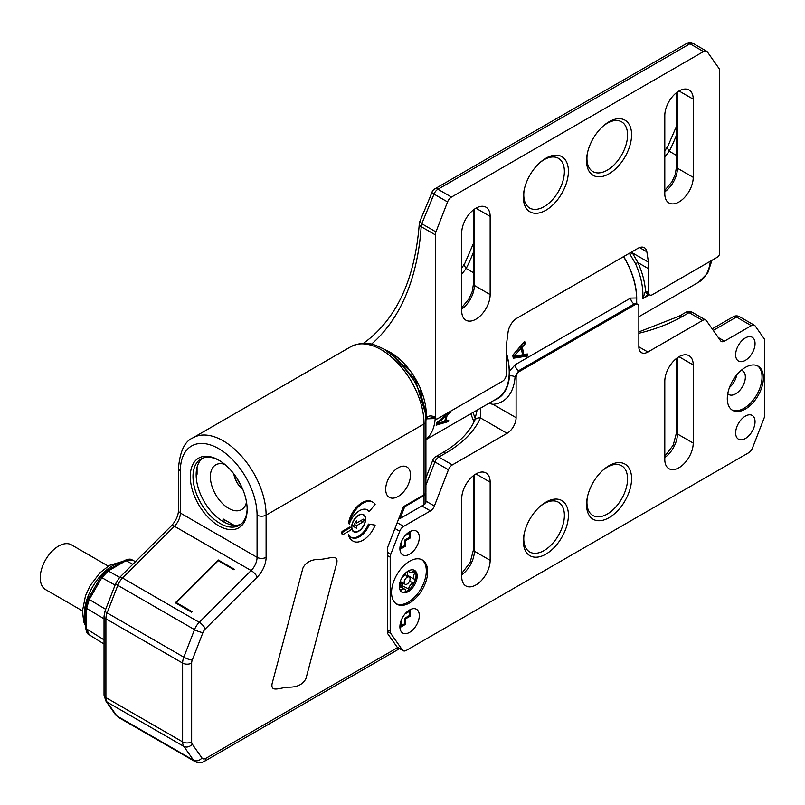 <?xml version="1.0" encoding="UTF-8"?>
<svg xmlns="http://www.w3.org/2000/svg" width="805" height="805" viewBox="0 0 805 805"><rect width="100%" height="100%" fill="white"/><g stroke="black" fill="none" stroke-linecap="round" stroke-linejoin="round"><path stroke-width="1.21" d="M425.915 421.327C425.724 407.753 421.659 394.027 413.72 380.131L397.891 359.714L384.166 349.249C373.973 344.268 365.842 339.972 350.869 346.673A60.627 35.007 60 0 1 381.178 349.672A60.627 35.007 60 0 1 424.044 423.058A60.627 35.007 60 0 1 424.044 423.933A6.38 3.683 0 0 0 425.915 421.327L425.915 492.187A6.38 3.683 180 0 1 424.044 494.793L403.386 506.717L387.497 547.682L387.497 633.404L397.529 647.673L398.042 649.524L204.561 761.238A6.38 3.683 -120 0 0 205.889 758.31L397.529 647.673M404.08 506.325L404.704 506.707L424.044 495.548L425.885 492.549M733.264 316.717A6.38 3.683 60 0 1 736.424 317.049A6.38 3.683 -60 0 1 739.614 316.737A6.38 6.38 0 0 0 733.325 316.687A4.558 2.626 120 0 0 733.264 316.717L712.204 328.873M729.471 387.477A13.725 7.919 120 0 0 736.746 374.868M351.101 537.247A15.959 9.207 120 0 0 358.617 536.221A15.959 9.207 120 0 0 368.388 524.065L375.15 525.112L368.388 524.065M353.143 541.161L352.238 540.638A19.783 11.421 -60 0 1 348.434 534.681L349.33 535.194A19.783 11.421 120 0 0 353.143 541.161A19.783 11.421 120 0 0 363.035 540.185A19.783 11.421 120 0 0 375.15 525.112M349.33 523.985L348.434 523.471A19.783 11.421 -60 0 1 362.129 502.662A19.783 11.421 -60 0 1 372.021 501.686L372.926 502.209A19.783 11.421 120 0 0 363.035 503.185A19.783 11.421 120 0 0 349.33 523.985A15.959 9.207 -60 0 1 359.513 510.682A15.959 9.207 -60 0 1 367.493 509.897A15.959 9.207 -60 0 1 369.284 511.557L375.15 504.262A19.783 11.421 120 0 0 372.926 502.209M369.284 511.557L368.388 511.034A15.959 9.207 120 0 0 367.03 509.656M351.061 527.678L350.165 527.154A1.6 0.926 -60 0 0 349.36 527.235L342.598 531.139A1.6 0.926 -60 0 0 341.551 532.548A1.6 0.926 -60 0 0 341.793 533.826L342.699 534.349A1.6 0.926 120 0 0 343.494 534.268L350.266 530.354A1.6 0.926 120 0 0 351.312 528.955A1.6 0.926 120 0 0 351.061 527.678A1.6 0.926 120 0 0 350.266 527.748L343.494 531.662A1.6 0.926 120 0 0 342.457 533.061A1.6 0.926 120 0 0 342.699 534.349M358.617 515.12A9.891 5.716 -60 0 1 363.558 514.626A9.891 5.716 -60 0 1 365.078 522.556A9.891 5.716 -60 0 1 358.617 531.27A9.891 5.716 -60 0 1 353.667 531.763A9.891 5.716 -60 0 1 352.157 523.834A9.891 5.716 -60 0 1 358.617 515.12M247.155 509.384A40.21 23.214 60 0 1 218.729 525.796A40.21 23.214 60 0 1 190.292 476.56A40.21 23.214 60 0 1 218.729 460.138A40.21 23.214 60 0 1 247.155 509.384M218.628 560.894L218.276 559.978L234.517 569.356L234.064 569.809L218.276 560.693L176.295 602.573L192.083 611.689L191.6 612.172L175.349 602.794L177.05 601.818M218.276 559.978L175.349 602.794M247.145 508.589A38.288 22.107 60 0 1 239.226 525.353A38.288 22.107 60 0 1 209.713 515.089A38.288 22.107 60 0 1 192.999 476.56A38.288 22.107 60 0 1 200.928 459.031A38.288 22.107 60 0 1 219.413 460.551M202.578 458.226A38.288 22.107 -120 0 0 196.158 474.729A38.288 22.107 -120 0 0 211.856 512.161A38.288 22.107 -120 0 0 240.735 524.327M197.064 467.252L197.064 474.215L196.158 474.729M223.055 521.519L223.055 518.923L234.054 525.273M246.511 502.048A25.851 14.923 60 0 1 241.57 509.625A25.851 14.923 60 0 1 228.65 508.337A25.851 14.923 60 0 1 211.765 485.566A25.851 14.923 60 0 1 215.73 464.857A25.851 14.923 60 0 1 224.756 464.364M224.857 520.694L224.857 519.96M225.491 520.322L223.237 521.63M398.103 467.826A17.549 10.133 -60 0 1 406.877 466.96A17.549 10.133 -60 0 1 409.564 481.018A17.549 10.133 -60 0 1 398.103 496.484A17.549 10.133 -60 0 1 389.328 497.359A17.549 10.133 -60 0 1 386.631 483.292A17.549 10.133 -60 0 1 398.103 467.826M233.812 473.853A15.959 9.207 -120 0 0 242.818 489.47M240.252 483.966A12.608 7.275 60 0 1 237.294 478.824M132.825 564.285L126.033 560.672L132.412 560.038L135.451 561.659L132.412 560.038M89.244 634.803L104.036 644.03L89.244 634.803L86.608 628.957A3.19 1.841 180 0 1 85.733 627.699L85.733 607.131A3.19 1.841 -0 0 0 86.608 608.399L89.244 599.504L88.148 598.87L100.736 577.054L101.843 577.688L108.222 570.956A3.19 1.841 -120 0 0 106.693 570.836L124.503 560.552A3.19 1.841 60 0 1 126.033 560.672L108.222 570.956L119.714 577.366M108.252 566.086L71.454 544.844A25.851 14.923 120 0 0 51.53 551.767A25.851 14.923 120 0 0 40.25 577.779A25.851 14.923 120 0 0 45.603 589.612L82.402 610.854M369.284 524.588A15.959 9.207 -60 0 1 359.513 536.744A15.959 9.207 -60 0 1 351.544 537.529A15.959 9.207 -60 0 1 349.33 535.194M355.438 531.924A9.569 5.524 120 0 0 364.051 524.699A9.569 5.524 120 0 0 363.397 514.898A9.569 5.524 120 0 0 361.797 514.455A9.569 5.524 120 0 0 353.174 521.68A9.569 5.524 120 0 0 353.828 531.481A9.569 5.524 120 0 0 355.438 531.924M356.585 528.271L353.204 526.319L356.585 520.453L356.585 523.059L363.125 519.285A1.278 0.735 -60 0 1 363.769 519.225A1.278 0.735 -60 0 1 364.031 519.809L364.031 520.322A1.278 0.735 -60 0 1 363.92 520.875A1.278 0.735 -60 0 1 363.125 521.892L356.585 525.665L356.585 528.271M356.585 523.059L355.458 522.415M356.585 525.665L354.331 524.367M425.915 492.972L425.915 502.089A6.38 3.683 180 0 1 424.044 504.695L400.135 518.5L399.059 517.887M404.704 506.707L400.135 518.5M739.614 316.737L754.506 325.331A6.38 3.683 120 0 1 755.221 325.995L764.146 338.694A6.38 3.683 120 0 1 764.75 340.948L764.75 414.998A6.38 3.683 120 0 1 764.146 417.956L752.514 447.932A6.38 3.683 120 0 1 748.61 452.792L406.344 650.39A6.38 3.683 120 0 1 403.154 650.712A6.38 3.683 120 0 1 402.44 650.048L396.976 646.898M452.35 464.908L438.816 457.089A6.38 3.683 -120 0 0 435.626 456.777A6.38 6.38 0 0 0 432.869 459.987A6.38 1.348 21.2 0 0 434.911 461.949L448.445 469.768A6.38 3.683 120 0 1 452.35 464.908L507.08 433.311A12.759 7.366 -60 0 0 516.106 417.674L492.992 404.331L488.716 403.406M754.506 325.331A6.38 3.683 120 0 0 751.317 325.653L724.49 341.139A6.38 3.683 -60 0 1 721.29 341.451A6.38 3.683 -60 0 1 720.576 340.787L706.508 320.772A6.38 3.683 120 0 0 705.794 320.108A6.38 3.683 120 0 0 702.604 320.43L647.874 352.026A12.759 7.366 -60 0 1 641.494 352.65A12.759 7.366 -60 0 1 638.848 346.814L638.848 306.685A5.102 2.948 120 0 0 637.791 304.35A5.102 2.948 120 0 0 635.236 304.602L519.718 371.296A5.102 2.948 120 0 0 516.106 377.555L516.106 417.674M448.445 469.768L434.378 506.023A6.38 3.683 -60 0 1 430.464 510.893L403.637 526.379A6.38 3.683 120 0 0 399.733 531.24L390.807 554.242A6.38 3.683 120 0 0 390.204 557.191L390.204 631.241A6.38 3.683 120 0 0 390.807 633.495L402.44 650.048M693.226 364.917A20.105 11.602 -60 0 0 689.06 355.719A20.105 11.602 -60 0 0 673.574 361.103A20.105 11.602 -60 0 0 664.799 381.329L664.799 459.494A20.105 11.602 -60 0 0 668.955 468.701A20.105 11.602 -60 0 0 684.451 463.308A20.105 11.602 -60 0 0 693.226 443.082L693.226 364.917L679.007 356.716M490.154 482.155A20.105 11.602 -60 0 0 485.999 472.958A20.105 11.602 -60 0 0 470.502 478.341A20.105 11.602 -60 0 0 461.728 498.577L461.728 576.732A20.105 11.602 -60 0 0 465.894 585.939A20.105 11.602 -60 0 0 481.38 580.546A20.105 11.602 -60 0 0 490.154 560.32L490.154 482.155L475.946 473.954M610.039 517.082A31.848 18.384 -60 0 1 609.063 517.675A31.848 18.384 -60 0 1 591.011 517.635A31.848 18.384 -60 0 1 588.727 492.258A31.848 18.384 -60 0 1 608.097 466.256A31.848 18.384 -60 0 1 609.063 465.672A31.848 18.384 -60 0 1 622.527 463.056A31.848 18.384 -60 0 1 630.587 486.894A31.848 18.384 -60 0 1 610.039 517.082M546.857 553.558A31.848 18.384 -60 0 1 545.891 554.142A31.848 18.384 -60 0 1 527.838 554.112A31.848 18.384 -60 0 1 525.554 528.734A31.848 18.384 -60 0 1 544.915 502.733A31.848 18.384 -60 0 1 545.891 502.139A31.848 18.384 -60 0 1 559.344 499.533A31.848 18.384 -60 0 1 567.404 523.371A31.848 18.384 -60 0 1 546.857 553.558M763.392 377.817A25.529 14.742 -60 0 1 752.252 403.506A25.529 14.742 -60 0 1 732.58 410.349A25.529 14.742 -60 0 1 727.297 398.656A25.529 14.742 -60 0 1 738.437 372.967A25.529 14.742 -60 0 1 758.109 366.134A25.529 14.742 -60 0 1 763.392 377.817M427.656 571.651A25.529 14.742 -60 0 1 416.517 597.34A25.529 14.742 -60 0 1 396.845 604.183A25.529 14.742 -60 0 1 391.552 592.5A25.529 14.742 -60 0 1 402.701 566.811A25.529 14.742 -60 0 1 422.373 559.968A25.529 14.742 -60 0 1 427.656 571.651M409.604 531.793A13.725 7.919 -60 0 1 416.467 531.109A13.725 7.919 -60 0 1 418.57 542.107A13.725 7.919 -60 0 1 409.604 554.192A13.725 7.919 -60 0 1 402.752 554.876A13.725 7.919 -60 0 1 400.649 543.878A13.725 7.919 -60 0 1 409.604 531.793M409.604 609.948A13.725 7.919 -60 0 1 416.467 609.274A13.725 7.919 -60 0 1 418.57 620.263A13.725 7.919 -60 0 1 409.604 632.358A13.725 7.919 -60 0 1 402.752 633.042A13.725 7.919 -60 0 1 400.649 622.044A13.725 7.919 -60 0 1 409.604 609.948M745.35 416.115A13.725 7.919 -60 0 1 752.202 415.44A13.725 7.919 -60 0 1 754.305 426.429A13.725 7.919 -60 0 1 745.35 438.524A13.725 7.919 -60 0 1 738.487 439.198A13.725 7.919 -60 0 1 736.384 428.21A13.725 7.919 -60 0 1 745.35 416.115M745.35 337.949A13.725 7.919 -60 0 1 752.202 337.275A13.725 7.919 -60 0 1 754.305 348.273A13.725 7.919 -60 0 1 745.35 360.358A13.725 7.919 -60 0 1 738.487 361.043A13.725 7.919 -60 0 1 736.384 350.044A13.725 7.919 -60 0 1 745.35 337.949M480.464 408.175L480.484 417.956A6.38 5.041 -155.8 0 0 474.658 420.542L474.658 420.542C470.18 430.534 461.899 439.751 449.814 448.184L442.337 452.893A6.38 3.683 60 0 1 445.527 453.215L438.816 457.089A6.38 3.683 -60 0 0 434.911 461.949L425.915 485.123M636.312 303.626L634.189 303.998L635.236 304.602M519.718 371.296L518.662 370.692L515.059 376.951L516.106 377.555M494.159 400.266A57.809 33.377 -120 0 0 509.464 376.005A5.102 3.18 -175.8 0 1 515.059 376.951A62.538 36.104 60 0 1 492.992 404.331M509.464 376.005L509.334 371.447L515.069 364.786L630.587 298.092L636.584 297.971A57.437 33.156 60 0 0 623.543 256.644M509.334 371.447A57.437 33.156 -120 0 0 506.174 352.127M524.639 341.32L512.705 355.267A57.437 33.156 60 0 1 513.288 358.205L527.587 356.041A57.437 33.156 -120 0 0 527.366 353.959L523.713 354.542A57.437 33.156 -120 0 0 522.254 347.186L520.825 346.361L523.864 342.819L525.313 343.654A57.437 33.156 -120 0 0 524.639 341.32M525.313 343.654L522.254 347.186M636.363 303.324A5.102 3.18 -175.8 0 1 636.715 302.539A57.809 33.377 60 0 1 636.624 303.646M636.715 302.539L636.584 297.971M523.713 354.542L522.334 353.747A55.525 32.059 60 0 0 520.825 346.361M527.587 356.041L526.229 355.257A55.525 32.059 60 0 0 526.108 354.16M513.107 357.239L526.229 355.257M512.765 355.277L519.768 347.408L521.197 348.233L514.164 356.082L512.765 355.277M514.164 356.082L522.505 354.854A57.437 33.156 60 0 0 521.197 348.233M731.926 409.926A25.529 14.742 120 0 0 751.337 402.248A25.529 14.742 120 0 0 762.043 377.032A25.529 14.742 120 0 0 757.414 365.772M741.294 370.27A13.725 7.919 -60 0 1 742.502 370.753A13.725 7.919 -60 0 1 745.35 377.032A13.725 7.919 -60 0 1 739.352 390.848A13.725 7.919 -60 0 1 728.787 394.52A13.725 7.919 -60 0 1 727.76 393.715M396.181 603.76A25.529 14.742 120 0 0 415.601 596.092A25.529 14.742 120 0 0 426.308 570.876A25.529 14.742 120 0 0 421.679 559.606M408.256 570.997A12.608 7.275 -60 0 1 414.555 570.373A12.608 7.275 -60 0 1 416.487 580.475A12.608 7.275 -60 0 1 408.256 591.584A12.608 7.275 -60 0 1 401.957 592.208A12.608 7.275 -60 0 1 400.015 582.106A12.608 7.275 -60 0 1 408.256 570.997M401.413 591.836A12.608 7.275 120 0 0 407.129 590.93A12.608 7.275 120 0 0 414.847 581.331A12.608 7.275 120 0 0 414.847 571.037A12.608 7.275 120 0 0 413.961 570.091M401.836 577.859A5.464 3.15 120 0 0 405.509 573.08M408.578 570.815A5.464 3.15 120 0 0 409.544 572.103A5.464 3.15 120 0 0 413.186 571.178A2.123 1.228 -60 0 1 414.605 570.815A2.123 1.228 -60 0 1 414.847 571.037A2.123 1.228 -60 0 1 415.048 571.792A2.123 1.228 -60 0 1 414.625 573.23A5.464 3.15 120 0 0 413.559 576.933A5.464 3.15 120 0 0 414.625 579.389A2.123 1.228 -60 0 1 415.048 580.345A2.123 1.228 -60 0 1 414.847 581.331A2.123 1.228 -60 0 1 413.186 583.102A5.464 3.15 120 0 0 408.568 588.858A2.123 1.228 -60 0 1 407.129 590.93A2.123 1.228 -60 0 1 406.062 591.041A2.123 1.228 -60 0 1 405.69 590.518A5.464 3.15 120 0 0 404.714 589.18A5.464 3.15 120 0 0 401.061 590.105A2.123 1.228 -60 0 1 400.296 590.528M399.501 588.294A2.123 1.228 -60 0 1 399.622 588.053A5.464 3.15 120 0 0 400.699 584.35A5.464 3.15 120 0 0 399.994 582.196M407.129 584.028A4.146 2.395 120 0 0 409.836 580.375A4.146 2.395 120 0 0 409.202 577.044A4.146 2.395 120 0 0 407.129 577.255A4.146 2.395 120 0 0 404.412 580.908A4.146 2.395 120 0 0 405.056 584.229A4.146 2.395 120 0 0 407.129 584.028M405.066 535.717L409.383 533.222L409.383 537.388L404.643 540.125L405.579 540.668L410.319 537.931L409.634 537.539M404.643 540.125L404.643 545.599L405.579 546.142L404.895 545.74M404.643 545.599L401.031 547.682L399.914 549.161M409.383 537.388L410.319 537.931L410.319 531.411M409.383 533.222L410.107 531.521M405.066 613.873L409.383 611.387L409.383 615.553L404.643 618.29L404.643 623.764L401.031 625.847L399.914 627.326M404.643 618.29L405.579 618.824L410.319 616.097L409.634 615.694M409.383 615.553L410.319 616.097L410.319 609.576M409.383 611.387L410.107 609.677M394.188 355.85A35.098 20.266 -120 0 0 393.404 355.689M424.557 408.216A31.908 18.424 -120 0 0 424.97 407.25M424.839 409.715A34.142 19.712 -120 0 0 425.141 408.87M402.671 364.725A28.718 16.583 60 0 1 408.185 369.193M420.653 390.777A28.718 16.583 60 0 1 421.76 397.791M396.08 357.219A31.908 18.424 -120 0 0 395.044 357.088M425.915 420.703A51.057 29.473 -120 0 0 426.127 418.872L435.193 418.56A57.437 33.156 60 0 1 425.915 439.399M432.989 417.624L434.62 418.087A3.19 1.841 120 0 1 433.955 416.628C430.112 415.229 427.495 415.974 426.127 418.872L433.181 417.614M435.334 417.413L435.334 234.849A6.38 3.683 -60 0 1 435.938 231.9L447.56 201.924A6.38 3.683 -60 0 1 451.474 197.064L703.479 51.56A6.38 3.683 -60 0 1 706.669 51.248A6.38 3.683 -60 0 1 707.384 51.912L719.016 68.455A6.38 3.683 -60 0 1 719.62 70.719L719.62 253.283A3.19 1.841 -60 0 1 717.366 257.187L652.382 294.7A5.102 2.948 -60 0 1 649.836 294.952A5.102 2.948 -60 0 1 648.78 292.618L648.78 268.86A63.816 36.849 120 0 0 648.367 262.108A319.092 184.224 120 0 0 646.838 251.774A12.759 7.366 120 0 0 644.342 247.688A12.759 7.366 120 0 0 637.952 248.322L517.001 318.156A12.759 7.366 120 0 0 508.116 331.861A319.092 184.224 120 0 0 506.587 343.966A63.816 36.849 120 0 0 506.174 351.181L506.174 374.949A5.102 2.948 -60 0 1 502.572 381.198L437.588 418.721A3.19 1.841 -60 0 1 435.988 418.872A3.19 1.841 -60 0 1 435.334 417.413L433.955 416.628M461.728 310.982L461.728 232.826A20.105 11.602 120 0 1 470.502 212.59A20.105 11.602 120 0 1 485.999 207.207A20.105 11.602 120 0 1 490.154 216.414L490.154 294.57A20.105 11.602 120 0 1 481.38 314.805A20.105 11.602 120 0 1 465.894 320.189A20.105 11.602 120 0 1 461.728 310.982M664.799 193.743L664.799 115.588A20.105 11.602 120 0 1 673.574 95.352A20.105 11.602 120 0 1 689.06 89.969A20.105 11.602 120 0 1 693.226 99.176L693.226 177.331A20.105 11.602 120 0 1 684.451 197.567A20.105 11.602 120 0 1 668.955 202.951A20.105 11.602 120 0 1 664.799 193.743M545.891 158.233A31.848 18.384 120 0 0 545.066 158.726A31.848 18.384 120 0 0 525.585 184.727A31.848 18.384 120 0 0 527.838 210.196A31.848 18.384 120 0 0 545.891 210.236A31.848 18.384 120 0 0 546.716 209.743A31.848 18.384 120 0 0 567.384 179.555A31.848 18.384 120 0 0 559.344 155.617A31.848 18.384 120 0 0 545.891 158.233M609.063 121.756A31.848 18.384 120 0 0 608.238 122.249A31.848 18.384 120 0 0 588.757 148.251A31.848 18.384 120 0 0 591.011 173.719A31.848 18.384 120 0 0 609.063 173.759A31.848 18.384 120 0 0 609.888 173.266A31.848 18.384 120 0 0 630.567 143.079A31.848 18.384 120 0 0 622.527 119.14A31.848 18.384 120 0 0 609.063 121.756M430.182 196.802L419.858 221.445A6.38 6.38 0 0 0 419.304 223.639A6.38 3.945 3.8 0 0 421.166 226.668A6.38 3.683 -60 0 1 421.77 223.72L434.026 194.106A6.38 1.348 -158.8 0 1 431.983 192.143L430.182 196.802A6.38 1.348 21.2 0 0 432.225 198.765M419.858 221.445L421.77 223.72L435.938 231.9M648.78 268.86L637.942 262.601L631.774 251.895M706.669 51.248L693.135 43.43A6.38 3.683 120 0 0 689.945 43.752A6.38 3.683 -120 0 0 686.756 43.43L434.74 188.923A6.38 3.683 60 0 1 437.93 189.245L451.474 197.064M629.369 253.283L635.487 263.648A57.437 33.156 -120 0 1 642.772 298.715L648.548 294.087M623.664 256.574A57.437 33.156 60 0 1 636.685 299.973M648.78 292.618L647.723 292.014A10.213 5.897 -120 0 0 645.489 291.128L642.772 298.715L649.555 294.801M647.804 294.419L648.327 294.127M635.487 263.648L637.942 262.601A59.349 34.263 -120 0 1 645.489 291.128A5.102 3.713 101.4 0 0 648.095 294.056A5.102 3.713 101.4 0 0 648.106 294.056M664.799 156.975L669.247 151.239L676.492 155.425M676.492 126.224L668.09 145.705A6.38 4.89 27.3 0 0 669.247 151.239A325.472 187.907 -120 0 0 676.492 135.029M425.915 439.671L497.329 398.445A57.437 33.156 -120 0 0 506.174 352.57M446.02 414.686L447.077 415.289A57.437 33.156 60 0 1 445.688 421.005L448.757 420.089A57.437 33.156 60 0 1 448.113 421.669L436.119 425.161A57.437 33.156 -120 0 0 436.672 422.877L448.637 412.341M450.84 411.063A57.437 33.156 60 0 1 450.709 412.1L447.077 415.289M449.884 411.617L450.709 412.1M444.893 420.542L445.688 421.005M445.427 415.994A55.525 32.059 -120 0 0 445.608 415.058M446.705 420.703A55.525 32.059 -120 0 1 446.644 420.824L448.113 421.669M446.644 420.824L436.451 423.873M436.692 422.867L437.558 423.37L445.879 416.255L444.893 415.692M445.879 416.255A57.437 33.156 -120 0 1 444.622 421.397L437.558 423.37M461.728 274.213L466.175 268.488L473.431 272.674M473.431 243.472L465.018 262.943A6.38 4.89 27.3 0 0 466.175 268.488A325.472 187.907 -120 0 0 473.431 252.267M435.334 234.849L421.166 226.668A325.472 187.907 -120 0 1 371.507 344.158M257.077 515.12A6.38 3.683 -0 0 0 266.103 515.12A60.627 35.007 -120 0 0 223.237 440.858A60.627 35.007 -120 0 0 192.918 437.86C184.727 441.251 179.918 451.374 178.499 468.218A6.38 3.683 0 0 0 180.37 470.824A54.247 31.315 -120 0 1 180.37 470.281A54.247 31.315 -120 0 1 218.96 448.818A54.247 31.315 -120 0 1 257.077 515.12L257.077 557.322A12.759 7.366 -60 0 1 251.14 570.544A6.38 2.204 45.1 0 1 257.197 577.155A19.149 11.049 -60 0 0 266.103 557.322L266.103 515.12L424.044 423.933L424.044 494.793M257.197 577.155L205.305 628.926A6.38 3.683 120 0 0 202.941 632.579L192.254 660.12A6.38 3.683 120 0 0 191.65 663.079L191.65 741.878A6.38 3.683 120 0 0 192.254 744.132L201.975 757.968A6.38 3.683 120 0 0 205.889 758.31M272.07 683.777C270.732 692.461 279.114 687.923 287.969 687.168C297.085 687.379 303.093 684.471 305.991 678.454L336.862 562.695C338.201 554.011 329.809 558.559 320.954 559.304C311.837 559.103 305.83 562.011 302.932 568.028L272.07 683.777M266.103 557.322A6.38 3.683 180 0 1 257.077 557.322L180.37 513.027A6.38 3.683 180 0 1 178.499 510.42C178.287 515.683 175.943 520.795 171.465 525.735A6.38 2.204 45.1 0 1 174.423 526.249L251.14 570.544L199.248 622.315A12.759 7.366 120 0 0 194.518 629.631A6.38 1.348 21.2 0 0 202.941 632.579M204.561 761.238C201.411 763.07 198.221 763.17 194.991 761.55L118.275 717.265A12.759 7.366 -60 0 1 116.846 715.927L107.115 702.101A12.759 7.366 -60 0 1 105.908 697.583L105.908 618.783A12.759 7.366 -60 0 1 107.115 612.877L117.802 585.336A12.759 7.366 -60 0 1 122.531 578.02L174.423 526.249A12.759 7.366 120 0 0 180.37 513.027L180.37 470.824M205.305 628.926A6.38 2.204 -134.9 0 0 199.248 622.315L122.531 578.02A6.38 2.204 -134.9 0 0 119.573 577.507L115.759 583.373A6.38 1.348 21.2 0 0 117.802 585.336L194.518 629.631L183.832 657.172A12.759 7.366 120 0 0 182.624 663.079A6.38 3.683 0 0 0 191.65 663.079M192.254 660.12A6.38 1.348 -158.8 0 1 183.832 657.172L107.115 612.877A6.38 1.348 -158.8 0 1 105.073 610.915L104.036 616.177A6.38 3.683 0 0 0 105.908 618.783L182.624 663.079L182.624 741.878A12.759 7.366 120 0 0 183.832 746.386A6.38 5.031 -35.1 0 0 192.254 744.132M191.65 741.878A6.38 3.683 180 0 1 182.624 741.878L105.908 697.583A6.38 3.683 180 0 1 104.036 694.977L105.807 700.903A6.38 5.031 -35.1 0 0 107.115 702.101L183.832 746.386L193.552 760.222A12.759 7.366 120 0 0 195.021 761.57M201.975 757.968A6.38 5.031 144.9 0 1 193.552 760.222L116.846 715.927A6.38 5.031 144.9 0 1 115.528 714.739L118.275 717.265M85.733 624.519A40.21 23.214 -60 0 1 112.68 565.663A40.21 23.214 -60 0 1 121.746 562.142M115.095 585.094L101.843 577.688L89.244 599.504L105.697 609.315M85.733 627.699L85.733 627.699C86.205 631.824 87.332 634.169 89.124 634.722M104.036 639.844L86.608 628.957L86.608 608.399L104.036 618.793M349.36 527.235L350.266 527.748M343.494 531.662L342.598 531.139M363.125 519.285L364.031 519.809M364.031 520.322L362.673 519.547M360.871 520.583L363.125 521.892M424.044 495.548L424.044 504.695M507.08 433.311L480.484 417.956A134.022 77.371 180 0 1 445.527 453.215M434.378 506.023L425.915 501.143M421.89 505.943L430.464 510.893M403.637 526.379L397.207 522.666M394.943 528.483L399.733 531.24M390.807 554.242L387.497 552.321M387.497 555.631L390.204 557.191M390.204 631.241L387.497 629.681M387.497 631.583L390.807 633.495M638.848 333.26A134.022 77.371 180 0 0 682.348 316.486A6.38 3.683 -120 0 0 679.158 316.174L638.848 331.912M647.874 352.026L638.848 346.814M682.348 316.486L689.06 312.612L702.604 320.43M515.069 364.786A5.102 2.948 60 0 0 518.662 370.692L634.189 303.998A5.102 2.948 60 0 1 630.587 298.092M472.938 412.522A331.851 191.6 60 0 1 475.373 418.66M685.87 312.29A6.38 3.683 60 0 1 689.06 312.612A6.38 3.683 -60 0 1 692.25 312.29A6.38 6.38 0 0 0 685.87 312.29L679.158 316.174M713.28 330.412L736.424 317.049L751.317 325.653M724.49 341.139L718.322 337.577M693.226 443.082L677.428 433.965L677.428 357.722M664.799 457.572A20.105 11.602 120 0 0 677.418 434.76A20.105 11.602 120 0 0 677.428 433.965A3.19 1.841 180 0 1 676.492 432.657L676.492 358.426M490.154 560.32L474.366 551.204L474.366 474.97M461.728 574.81A20.105 11.602 120 0 0 474.346 551.999A20.105 11.602 120 0 0 474.366 551.204A3.19 1.841 180 0 1 473.431 549.896L473.431 475.664M587.489 496.665A28.718 16.583 120 0 0 607.262 514.073A28.718 16.583 120 0 0 608.137 513.55A28.718 16.583 120 0 0 627.558 478.401A28.718 16.583 120 0 0 607.262 467.182A28.718 16.583 120 0 0 606.386 467.705A28.718 16.583 120 0 0 602.603 470.492M524.317 533.141A28.718 16.583 120 0 0 544.079 550.55A28.718 16.583 120 0 0 544.965 550.026A28.718 16.583 120 0 0 564.386 514.878A28.718 16.583 120 0 0 544.079 503.658A28.718 16.583 120 0 0 543.204 504.182A28.718 16.583 120 0 0 539.431 506.969M414.625 573.23L412.251 571.852M413.186 583.102L409.604 581.029M408.95 576.903A2.123 1.228 120 0 0 408.95 576.833A2.123 1.228 120 0 0 408.538 575.877L406.978 576.45M414.625 579.389L408.538 575.877A5.464 3.15 -60 0 1 407.461 573.412A5.464 3.15 -60 0 1 407.853 571.248M401.323 587.217A2.123 1.228 120 0 0 402.47 585.336A5.464 3.15 -60 0 1 403.265 583.202M408.568 588.858L400.699 585.024A6.732 3.894 -60 0 1 401.725 582.317M401.061 590.105L399.773 589.361M405.972 575.183A6.732 3.894 -60 0 1 405.68 572.929M401.031 547.682L401.031 542.701M401.031 625.847L401.031 620.866M426.127 418.872A51.057 29.473 -120 0 0 390.204 352.278A51.057 29.473 -120 0 0 389.58 351.926A51.057 29.473 -120 0 0 384.911 349.672M364.424 342.628A6.38 5.202 54.4 0 0 364.081 342.86A6.38 5.202 54.4 0 0 363.578 343.282M639.552 247.568L646.838 251.774M648.367 262.108L632.529 252.961L630.245 254.521M647.723 292.014A5.102 2.948 120 0 0 648.78 294.348L649.836 294.952M703.479 51.56L689.945 43.752L437.93 189.245A6.38 3.683 120 0 0 434.026 194.106L447.56 201.924M638.848 316.737L698.7 282.183A57.437 33.156 -120 0 0 710.312 261.263M676.492 92.676L676.492 166.907A3.19 1.841 -0 0 0 677.428 168.215A20.105 11.602 -60 0 1 664.799 191.821M677.428 91.981L677.428 168.215L693.226 177.331M693.226 99.176L679.007 90.965M473.431 209.914L473.431 284.155A3.19 1.841 -0 0 0 474.366 285.453A20.105 11.602 -60 0 1 461.728 309.06M474.366 209.22L474.366 285.453L490.154 294.57M490.154 216.414L475.946 208.203M539.431 163.053A28.718 16.583 -60 0 1 543.335 160.195A28.718 16.583 -60 0 1 544.079 159.742A28.718 16.583 -60 0 1 564.386 171.042A28.718 16.583 -60 0 1 544.824 206.201A28.718 16.583 -60 0 1 544.079 206.644A28.718 16.583 -60 0 1 524.317 189.235M602.603 126.576A28.718 16.583 -60 0 1 606.517 123.718A28.718 16.583 -60 0 1 607.262 123.266A28.718 16.583 -60 0 1 627.568 134.566A28.718 16.583 -60 0 1 608.006 169.724A28.718 16.583 -60 0 1 607.262 170.167A28.718 16.583 -60 0 1 587.489 152.759M350.869 346.673L192.918 437.86M178.499 468.218L178.499 510.42M171.465 525.735L119.573 577.507M115.759 583.373L105.073 610.915M104.036 616.177L104.036 694.977M105.807 700.903L115.528 714.739M243.07 490.064L236.922 482.668L233.41 473.34M124.503 560.552C128.206 558.901 130.802 558.71 132.282 559.968M100.736 577.054L106.693 570.836M85.733 607.131L88.148 598.87M85.733 626.34L83.861 622.124L82.392 611.408L85.491 595.73L90.17 585.658L99.911 572.818L109.49 565.341L123.326 561.226M363.397 514.898L362.159 514.184M353.828 531.481L352.58 530.767M397.278 647.311L403.154 650.712M432.869 459.987L425.915 477.898M442.337 452.893L435.626 456.777M636.866 303.817L637.791 304.35M477.093 410.117L474.658 420.542M470.794 413.76L473.994 421.961M705.794 320.108L692.25 312.29M664.799 456.183L673.221 445.205L676.492 432.657M461.728 573.422L470.15 562.454L473.431 549.896M407.944 571.188L409.544 572.103M400.276 586.614L404.714 589.18M404.895 574.559L409.202 577.044M400.226 581.452L405.056 584.229M399.934 549.402L405.579 546.142L405.579 540.668M399.934 627.558L405.579 624.298L405.579 618.824M425.372 413.116L415.219 379.517L391.2 353.938M419.304 223.639C414.957 279.426 396.553 319.162 364.081 342.86L363.508 343.282M434.74 188.923A6.38 6.38 0 0 0 431.983 192.143M693.135 43.43A6.38 6.38 0 0 0 686.756 43.43M648.095 294.056L648.78 294.348M711.982 260.297L707.696 273.086L698.7 282.183M668.09 145.705L664.799 150.958M435.988 418.872L434.62 418.087M465.018 262.943L461.728 268.196M676.492 166.907L675.274 174.323L672.095 181.568L664.799 190.433M473.431 284.155L472.213 291.561L469.023 298.806L461.728 307.671"/></g></svg>
